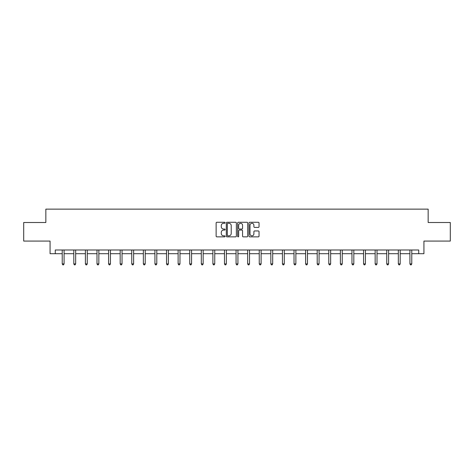 <?xml version="1.0" encoding="UTF-8"?>
<svg xmlns="http://www.w3.org/2000/svg" width="474" height="474" viewBox="0 0 474 474"><rect width="100%" height="100%" fill="white"/><g stroke="black" fill="none" stroke-linecap="round" stroke-linejoin="round"><path stroke-width="0.71" d="M225.114 222.78A0.51 0.51 0 0 0 224.605 222.27L216.855 222.27A0.729 0.729 0 0 0 216.126 222.999L216.126 236.129A0.729 0.729 0 0 0 216.855 236.858L224.605 236.858A0.51 0.51 0 0 0 225.114 236.342A0.51 0.51 0 0 0 224.605 235.833L223.598 235.833A2.334 2.334 0 0 1 221.269 233.498L221.269 232.408A2.334 2.334 0 0 1 223.598 230.074L224.605 230.074A0.51 0.51 0 0 0 225.114 229.564A0.51 0.51 0 0 0 224.605 229.055L223.598 229.055A2.334 2.334 0 0 1 221.269 226.72L221.269 225.624A2.334 2.334 0 0 1 223.598 223.29L224.605 223.29A0.51 0.51 0 0 0 225.114 222.78M258.312 227.413A0.729 0.729 0 0 0 259.041 226.685L259.041 222.999A0.729 0.729 0 0 0 258.312 222.27L249.709 222.27A0.729 0.729 0 0 0 248.98 222.999L248.98 236.129A0.729 0.729 0 0 0 249.709 236.858L258.312 236.858A0.729 0.729 0 0 0 259.041 236.129L259.041 231.679A0.729 0.729 0 0 0 258.312 230.951L254.627 230.951A0.729 0.729 0 0 0 253.898 231.679L253.898 233.883A1.949 1.949 0 0 1 251.949 235.833A1.949 1.949 0 0 1 249.999 233.883L249.999 225.245A1.949 1.949 0 0 1 251.949 223.29A1.949 1.949 0 0 1 253.898 225.245L253.898 226.685A0.729 0.729 0 0 0 254.627 227.413L258.312 227.413M55.274 253.709L55.274 249.994L418.726 249.994L418.726 253.709L423.928 253.709L423.928 241.076L450.3 241.076L450.3 222.507L428.158 222.507L428.158 209.135L45.842 209.135L45.842 222.507L23.7 222.507L23.7 241.076L50.072 241.076L50.072 253.709L62.224 253.709M236.36 222.999A0.729 0.729 0 0 0 235.631 222.27L227.028 222.27A0.729 0.729 0 0 0 226.299 222.999L226.299 236.129A0.729 0.729 0 0 0 227.028 236.858L235.631 236.858A0.729 0.729 0 0 0 236.36 236.129L236.36 222.999M238.369 222.27L246.972 222.27A0.729 0.729 0 0 1 247.701 222.999L247.701 236.129A0.729 0.729 0 0 1 246.972 236.858L243.292 236.858A0.729 0.729 0 0 1 242.558 236.129L242.558 230.802A0.729 0.729 0 0 0 241.829 230.074L239.388 230.074A0.729 0.729 0 0 0 238.659 230.802L238.659 236.342A0.51 0.51 0 0 1 238.149 236.858A0.51 0.51 0 0 1 237.64 236.342L237.64 222.999A0.729 0.729 0 0 1 238.369 222.27M64.079 253.709L73.814 253.709M75.668 253.709L85.403 253.709M87.257 253.709L96.992 253.709M98.847 253.709L108.582 253.709M110.436 253.709L120.171 253.709M122.031 253.709L131.76 253.709M133.621 253.709L143.349 253.709M145.21 253.709L154.939 253.709M156.799 253.709L166.534 253.709M168.388 253.709L178.123 253.709M179.978 253.709L189.713 253.709M191.567 253.709L201.302 253.709M203.156 253.709L212.891 253.709M214.752 253.709L224.48 253.709M226.341 253.709L236.07 253.709M237.93 253.709L247.659 253.709M249.52 253.709L259.248 253.709M261.109 253.709L270.844 253.709M272.698 253.709L282.433 253.709M284.287 253.709L294.022 253.709M295.877 253.709L305.611 253.709M307.466 253.709L317.201 253.709M319.061 253.709L328.79 253.709M330.651 253.709L340.379 253.709M342.24 253.709L351.969 253.709M353.829 253.709L363.564 253.709M365.418 253.709L375.153 253.709M377.008 253.709L386.743 253.709M388.597 253.709L398.332 253.709M400.186 253.709L409.921 253.709M411.776 253.709L418.726 253.709M227.828 223.29A0.51 0.51 0 0 0 227.319 223.799L227.319 235.323A0.51 0.51 0 0 0 227.828 235.833L228.889 235.833A2.334 2.334 0 0 0 231.223 233.498L231.223 225.624A2.334 2.334 0 0 0 228.889 223.29L227.828 223.29M242.558 225.28A1.949 1.949 0 0 0 240.608 223.325A1.949 1.949 0 0 0 238.659 225.28L238.659 228.326A0.729 0.729 0 0 0 239.388 229.055L241.829 229.055A0.729 0.729 0 0 0 242.558 228.326L242.558 225.28M64.18 249.994L64.132 250.1A0.741 0.741 0 0 0 64.079 250.379L64.079 263.899L62.224 263.899L62.224 250.379A0.741 0.741 0 0 0 62.171 250.1L62.124 249.994M64.079 263.899L63.522 264.865L62.781 264.865L62.224 263.899M75.769 249.994L75.722 250.1A0.741 0.741 0 0 0 75.668 250.379L75.668 263.899L73.814 263.899L73.814 250.379A0.741 0.741 0 0 0 73.76 250.1L73.713 249.994M75.668 263.899L75.111 264.865L74.371 264.865L73.814 263.899M87.358 249.994L87.311 250.1A0.741 0.741 0 0 0 87.257 250.379L87.257 263.899L85.403 263.899L85.403 250.379A0.741 0.741 0 0 0 85.35 250.1L85.302 249.994M87.257 263.899L86.701 264.865L85.96 264.865L85.403 263.899M98.948 249.994L98.9 250.1A0.741 0.741 0 0 0 98.847 250.379L98.847 263.899L96.992 263.899L96.992 250.379A0.741 0.741 0 0 0 96.939 250.1L96.892 249.994M98.847 263.899L98.29 264.865L97.549 264.865L96.992 263.899M110.537 249.994L110.495 250.1A0.741 0.741 0 0 0 110.436 250.379L110.436 263.899L108.582 263.899L108.582 250.379A0.741 0.741 0 0 0 108.528 250.1L108.487 249.994M110.436 263.899L109.879 264.865L109.138 264.865L108.582 263.899M122.126 249.994L122.085 250.1A0.741 0.741 0 0 0 122.031 250.379L122.031 263.899L120.171 263.899L120.171 250.379A0.741 0.741 0 0 0 120.118 250.1L120.076 249.994M122.031 263.899L121.474 264.865L120.728 264.865L120.171 263.899M133.715 249.994L133.674 250.1A0.741 0.741 0 0 0 133.621 250.379L133.621 263.899L131.76 263.899L131.76 250.379A0.741 0.741 0 0 0 131.707 250.1L131.665 249.994M133.621 263.899L133.064 264.865L132.317 264.865L131.76 263.899M145.305 249.994L145.263 250.1A0.741 0.741 0 0 0 145.21 250.379L145.21 263.899L143.349 263.899L143.349 250.379A0.741 0.741 0 0 0 143.296 250.1L143.255 249.994M145.21 263.899L144.653 264.865L143.906 264.865L143.349 263.899M156.894 249.994L156.853 250.1A0.741 0.741 0 0 0 156.799 250.379L156.799 263.899L154.939 263.899L154.939 250.379A0.741 0.741 0 0 0 154.885 250.1L154.844 249.994M156.799 263.899L156.242 264.865L155.502 264.865L154.939 263.899M168.489 249.994L168.442 250.1A0.741 0.741 0 0 0 168.388 250.379L168.388 263.899L166.534 263.899L166.534 250.379A0.741 0.741 0 0 0 166.481 250.1L166.433 249.994M168.388 263.899L167.832 264.865L167.091 264.865L166.534 263.899M180.079 249.994L180.031 250.1A0.741 0.741 0 0 0 179.978 250.379L179.978 263.899L178.123 263.899L178.123 250.379A0.741 0.741 0 0 0 178.07 250.1L178.023 249.994M179.978 263.899L179.421 264.865L178.68 264.865L178.123 263.899M191.668 249.994L191.62 250.1A0.741 0.741 0 0 0 191.567 250.379L191.567 263.899L189.713 263.899L189.713 250.379A0.741 0.741 0 0 0 189.659 250.1L189.612 249.994M191.567 263.899L191.01 264.865L190.27 264.865L189.713 263.899M203.257 249.994L203.21 250.1A0.741 0.741 0 0 0 203.156 250.379L203.156 263.899L201.302 263.899L201.302 250.379A0.741 0.741 0 0 0 201.249 250.1L201.201 249.994M203.156 263.899L202.599 264.865L201.859 264.865L201.302 263.899M214.846 249.994L214.805 250.1A0.741 0.741 0 0 0 214.752 250.379L214.752 263.899L212.891 263.899L212.891 250.379A0.741 0.741 0 0 0 212.838 250.1L212.796 249.994M214.752 263.899L214.189 264.865L213.448 264.865L212.891 263.899M226.436 249.994L226.394 250.1A0.741 0.741 0 0 0 226.341 250.379L226.341 263.899L224.48 263.899L224.48 250.379A0.741 0.741 0 0 0 224.427 250.1L224.386 249.994M226.341 263.899L225.784 264.865L225.037 264.865L224.48 263.899M238.025 249.994L237.984 250.1A0.741 0.741 0 0 0 237.93 250.379L237.93 263.899L236.07 263.899L236.07 250.379A0.741 0.741 0 0 0 236.016 250.1L235.975 249.994M237.93 263.899L237.373 264.865L236.627 264.865L236.07 263.899M249.614 249.994L249.573 250.1A0.741 0.741 0 0 0 249.52 250.379L249.52 263.899L247.659 263.899L247.659 250.379A0.741 0.741 0 0 0 247.606 250.1L247.564 249.994M249.52 263.899L248.963 264.865L248.216 264.865L247.659 263.899M261.204 249.994L261.162 250.1A0.741 0.741 0 0 0 261.109 250.379L261.109 263.899L259.248 263.899L259.248 250.379A0.741 0.741 0 0 0 259.195 250.1L259.154 249.994M261.109 263.899L260.552 264.865L259.811 264.865L259.248 263.899M272.799 249.994L272.751 250.1A0.741 0.741 0 0 0 272.698 250.379L272.698 263.899L270.844 263.899L270.844 250.379A0.741 0.741 0 0 0 270.79 250.1L270.743 249.994M272.698 263.899L272.141 264.865L271.401 264.865L270.844 263.899M284.388 249.994L284.341 250.1A0.741 0.741 0 0 0 284.287 250.379L284.287 263.899L282.433 263.899L282.433 250.379A0.741 0.741 0 0 0 282.38 250.1L282.332 249.994M284.287 263.899L283.73 264.865L282.99 264.865L282.433 263.899M295.977 249.994L295.93 250.1A0.741 0.741 0 0 0 295.877 250.379L295.877 263.899L294.022 263.899L294.022 250.379A0.741 0.741 0 0 0 293.969 250.1L293.921 249.994M295.877 263.899L295.32 264.865L294.579 264.865L294.022 263.899M307.567 249.994L307.519 250.1A0.741 0.741 0 0 0 307.466 250.379L307.466 263.899L305.611 263.899L305.611 250.379A0.741 0.741 0 0 0 305.558 250.1L305.511 249.994M307.466 263.899L306.909 264.865L306.168 264.865L305.611 263.899M319.156 249.994L319.115 250.1A0.741 0.741 0 0 0 319.061 250.379L319.061 263.899L317.201 263.899L317.201 250.379A0.741 0.741 0 0 0 317.147 250.1L317.106 249.994M319.061 263.899L318.498 264.865L317.758 264.865L317.201 263.899M330.745 249.994L330.704 250.1A0.741 0.741 0 0 0 330.651 250.379L330.651 263.899L328.79 263.899L328.79 250.379A0.741 0.741 0 0 0 328.737 250.1L328.695 249.994M330.651 263.899L330.094 264.865L329.347 264.865L328.79 263.899M342.335 249.994L342.293 250.1A0.741 0.741 0 0 0 342.24 250.379L342.24 263.899L340.379 263.899L340.379 250.379A0.741 0.741 0 0 0 340.326 250.1L340.285 249.994M342.24 263.899L341.683 264.865L340.936 264.865L340.379 263.899M353.924 249.994L353.882 250.1A0.741 0.741 0 0 0 353.829 250.379L353.829 263.899L351.969 263.899L351.969 250.379A0.741 0.741 0 0 0 351.915 250.1L351.874 249.994M353.829 263.899L353.272 264.865L352.526 264.865L351.969 263.899M365.513 249.994L365.472 250.1A0.741 0.741 0 0 0 365.418 250.379L365.418 263.899L363.564 263.899L363.564 250.379A0.741 0.741 0 0 0 363.505 250.1L363.463 249.994M365.418 263.899L364.861 264.865L364.121 264.865L363.564 263.899M377.108 249.994L377.061 250.1A0.741 0.741 0 0 0 377.008 250.379L377.008 263.899L375.153 263.899L375.153 250.379A0.741 0.741 0 0 0 375.1 250.1L375.053 249.994M377.008 263.899L376.451 264.865L375.71 264.865L375.153 263.899M388.698 249.994L388.65 250.1A0.741 0.741 0 0 0 388.597 250.379L388.597 263.899L386.743 263.899L386.743 250.379A0.741 0.741 0 0 0 386.689 250.1L386.642 249.994M388.597 263.899L388.04 264.865L387.299 264.865L386.743 263.899M400.287 249.994L400.24 250.1A0.741 0.741 0 0 0 400.186 250.379L400.186 263.899L398.332 263.899L398.332 250.379A0.741 0.741 0 0 0 398.279 250.1L398.231 249.994M400.186 263.899L399.629 264.865L398.889 264.865L398.332 263.899M411.876 249.994L411.829 250.1A0.741 0.741 0 0 0 411.776 250.379L411.776 263.899L409.921 263.899L409.921 250.379A0.741 0.741 0 0 0 409.868 250.1L409.82 249.994M411.776 263.899L411.219 264.865L410.478 264.865L409.921 263.899"/></g></svg>
